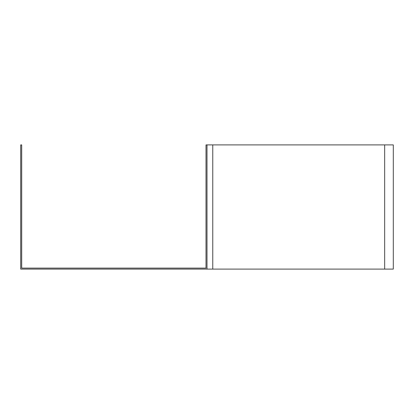 <?xml version="1.0" encoding="UTF-8"?>
<svg xmlns="http://www.w3.org/2000/svg" width="414" height="414" viewBox="0 0 414 414"><rect width="100%" height="100%" fill="white"/><g stroke="black" fill="none" stroke-linecap="round" stroke-linejoin="round"><path stroke-width="0.62" d="M21.694 144.9L21.694 268.106L206.006 268.106L206.006 144.9L207 144.9L207 269.1L20.7 269.1L20.7 144.9L21.694 144.9M207 144.9L393.3 144.9L393.3 269.1L207 269.1M212.76 144.9L212.76 269.1M384.663 144.9L384.663 269.1"/></g></svg>
